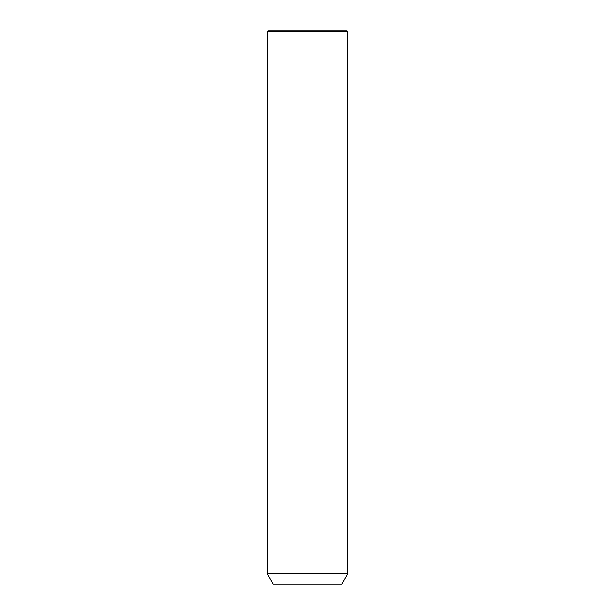 <?xml version="1.0" encoding="UTF-8"?>
<svg xmlns="http://www.w3.org/2000/svg" width="615" height="615" viewBox="0 0 615 615"><rect width="100%" height="100%" fill="white"/><g stroke="black" fill="none" stroke-linecap="round" stroke-linejoin="round"><path stroke-width="0.92" d="M272.176 573.795L347.752 573.795L347.752 31.757L267.248 31.757L267.248 573.795L272.176 573.795M267.248 573.795L273.283 584.25L341.717 584.25L347.752 573.795M267.248 31.757L268.255 30.75L346.745 30.75L347.752 31.757"/></g></svg>
